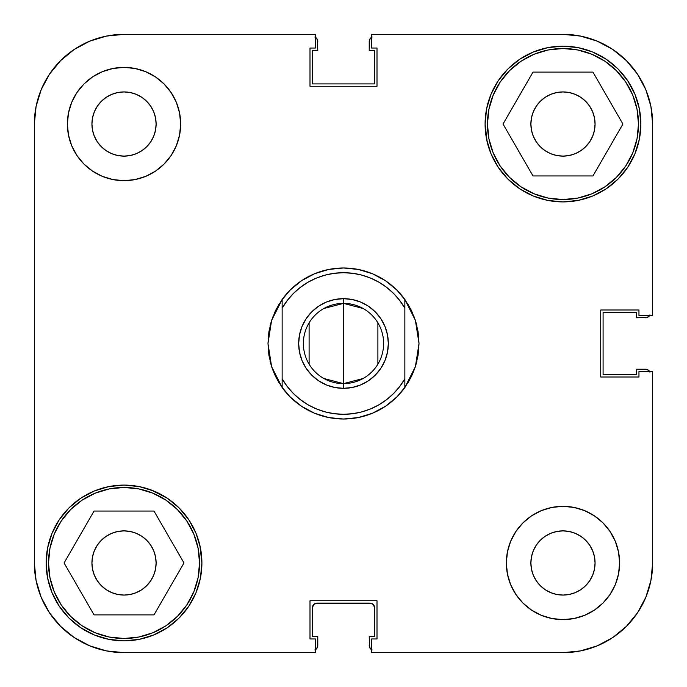 <?xml version="1.0" encoding="UTF-8"?>
<svg xmlns="http://www.w3.org/2000/svg" width="687" height="687" viewBox="0 0 687 687"><rect width="100%" height="100%" fill="white"/><g stroke="black" fill="none" stroke-linecap="round" stroke-linejoin="round"><path stroke-width="1.03" d="M48.511 562.971A75.518 75.518 0 0 1 124.029 487.452A75.518 75.518 0 0 1 199.548 562.971A75.518 75.518 0 0 1 124.029 638.489A75.518 75.518 0 0 1 48.511 562.971L49.962 548.243L54.256 534.074L61.237 521.021L70.632 509.574L82.071 500.179L95.124 493.206L109.293 488.904L124.029 487.452L138.757 488.904L152.926 493.206L165.979 500.179L177.426 509.574L186.821 521.021L193.794 534.074L198.096 548.243L199.548 562.971L198.096 577.707L193.794 591.876L186.821 604.929L177.426 616.368L165.979 625.763L152.926 632.744L138.757 637.038L124.029 638.489L109.293 637.038L95.124 632.744L82.071 625.763L70.632 616.368L61.237 604.929L54.256 591.876L49.962 577.707L48.511 562.971M487.452 124.029A75.518 75.518 0 0 1 562.971 48.511A75.518 75.518 0 0 1 638.489 124.029A75.518 75.518 0 0 1 562.971 199.548A75.518 75.518 0 0 1 487.452 124.029L488.904 109.293L493.206 95.124L500.179 82.071L509.574 70.632L521.021 61.237L534.074 54.256L548.243 49.962L562.971 48.511L577.707 49.962L591.876 54.256L604.929 61.237L616.368 70.632L625.763 82.071L632.744 95.124L637.038 109.293L638.489 124.029L637.038 138.757L632.744 152.926L625.763 165.979L616.368 177.426L604.929 186.821L591.876 193.794L577.707 198.096L562.971 199.548L548.243 198.096L534.074 193.794L521.021 186.821L509.574 177.426L500.179 165.979L493.206 152.926L488.904 138.757L487.452 124.029M156.121 124.029A32.091 32.091 0 0 1 124.029 156.121A32.091 32.091 0 0 1 91.929 124.029L92.547 117.769L94.377 111.749L97.339 106.193L101.332 101.332L106.193 97.339L111.749 94.377L117.769 92.547L124.029 91.929L130.29 92.547L136.309 94.377L141.857 97.339L146.717 101.332L150.711 106.193L153.682 111.749L155.502 117.769L156.121 124.029L155.502 130.29L153.682 136.309L150.711 141.857L146.717 146.717L141.857 150.711L136.309 153.682L130.29 155.502L124.029 156.121L117.769 155.502L111.749 153.682L106.193 150.711L101.332 146.717L97.339 141.857L94.377 136.309L92.547 130.29L91.929 124.029A32.091 32.091 0 0 1 124.029 91.929A32.091 32.091 0 0 1 156.121 124.029M595.071 562.971A32.091 32.091 0 0 1 562.971 595.071A32.091 32.091 0 0 1 530.879 562.971L531.498 556.71L533.318 550.691L536.289 545.143L540.283 540.283L545.143 536.289L550.691 533.318L556.71 531.498L562.971 530.879L569.231 531.498L575.251 533.318L580.807 536.289L585.668 540.283L589.661 545.143L592.623 550.691L594.453 556.71L595.071 562.971L594.453 569.231L592.623 575.251L589.661 580.807L585.668 585.668L580.807 589.661L575.251 592.623L569.231 594.453L562.971 595.071L556.71 594.453L550.691 592.623L545.143 589.661L540.283 585.668L536.289 580.807L533.318 575.251L531.498 569.231L530.879 562.971A32.091 32.091 0 0 1 562.971 530.879A32.091 32.091 0 0 1 595.071 562.971M619.614 562.971A56.635 56.635 0 0 1 562.971 619.614A56.635 56.635 0 0 1 506.336 562.971L507.427 574.023L510.647 584.646L515.877 594.435L522.927 603.023L531.506 610.065L541.296 615.303L551.927 618.523L562.971 619.614L574.023 618.523L584.646 615.303L594.435 610.065L603.023 603.023L610.065 594.435L615.303 584.646L618.523 574.023L619.614 562.971L618.523 551.927L615.303 541.296L610.065 531.506L603.023 522.927L594.435 515.877L584.646 510.647L574.023 507.427L562.971 506.336L551.927 507.427L541.296 510.647L531.506 515.877L522.927 522.927L515.877 531.506L510.647 541.296L507.427 551.927L506.336 562.971A56.635 56.635 0 0 1 562.971 506.336A56.635 56.635 0 0 1 619.614 562.971L618.523 574.023M180.664 124.029A56.635 56.635 0 0 1 124.029 180.664A56.635 56.635 0 0 1 67.386 124.029L68.477 135.073L71.697 145.704L76.935 155.494L83.977 164.073L92.565 171.123L102.354 176.353L112.977 179.573L124.029 180.664L135.073 179.573L145.704 176.353L155.494 171.123L164.073 164.073L171.123 155.494L176.353 145.704L179.573 135.073L180.664 124.029L179.573 112.977L176.353 102.354L171.123 92.565L164.073 83.977L155.494 76.935L145.704 71.697L135.073 68.477L124.029 67.386L112.977 68.477L102.354 71.697L92.565 76.935L83.977 83.977L76.935 92.565L71.697 102.354L68.477 112.977L67.386 124.029A56.635 56.635 0 0 1 124.029 67.386A56.635 56.635 0 0 1 180.664 124.029M200.406 578.162L201.901 562.971A77.88 77.88 0 0 1 124.029 640.851A77.88 77.88 0 0 1 46.149 562.971L47.643 578.162L52.075 592.778L59.271 606.243L68.958 618.042L80.757 627.729L94.222 634.925L108.838 639.357L124.029 640.851L139.221 639.357L153.828 634.925L167.293 627.729L179.092 618.042L188.779 606.243L195.975 592.778L200.406 578.162L201.901 562.971L199.831 545.117M486.594 139.221L491.025 153.828L498.221 167.293L507.908 179.092L519.707 188.779L533.172 195.975L547.779 200.406L562.971 201.901L578.162 200.406L592.778 195.975L606.243 188.779L618.042 179.092L627.729 167.293L634.925 153.828L639.357 139.221L640.851 124.029A77.88 77.88 0 0 1 562.971 201.901A77.88 77.88 0 0 1 485.099 124.029L487.169 141.883M418.1 355.265L419.018 343.5A75.518 75.518 0 0 1 419.018 343.509L418.1 331.787A75.518 75.518 0 0 1 418.108 331.812M268.892 331.812A75.518 75.518 0 0 1 268.9 331.787L267.982 343.5L271.605 320.374L282.142 299.48A75.518 75.518 0 0 1 404.858 299.48L415.395 320.374L419.018 343.5L415.395 366.626L416.949 361.061L415.395 366.626L404.858 387.52A75.518 75.518 0 0 1 282.142 387.52L271.605 366.626L272.842 370.156L270.051 361.061L271.605 366.626A75.518 75.518 0 0 1 271.605 366.618M585.668 146.717L580.807 150.711L575.251 153.682L569.231 155.502L562.971 156.121L556.71 155.502L550.691 153.682L545.143 150.711L540.283 146.717L536.289 141.857L533.318 136.309L531.498 130.29L530.879 124.029L531.498 117.769L533.318 111.749L536.289 106.193L540.283 101.332L545.143 97.339L550.691 94.377L556.71 92.547L562.971 91.929L569.231 92.547L575.251 94.377L580.807 97.339L585.668 101.332L589.661 106.193L592.623 111.749L594.453 117.769L595.071 124.029A32.091 32.091 0 0 1 562.971 156.121A32.091 32.091 0 0 1 530.879 124.029A32.091 32.091 0 0 1 562.971 91.929A32.091 32.091 0 0 1 595.071 124.029L594.453 130.29L592.623 136.309L589.661 141.857L585.29 147.087M153.682 575.251L150.711 580.807L146.717 585.668L141.857 589.661L136.309 592.623L130.29 594.453L124.029 595.071L117.769 594.453L111.749 592.623L106.193 589.661L101.332 585.668L97.339 580.807L94.377 575.251L92.547 569.231L91.929 562.971L92.547 556.71L94.377 550.691L97.339 545.143L101.332 540.283L106.193 536.289L111.749 533.318L117.769 531.498L124.029 530.879L130.29 531.498L136.309 533.318L141.857 536.289L146.717 540.283L150.711 545.143L153.682 550.691L155.502 556.71L156.121 562.971A32.091 32.091 0 0 1 124.029 595.071A32.091 32.091 0 0 1 91.929 562.971A32.091 32.091 0 0 1 124.029 530.879A32.091 32.091 0 0 1 156.121 562.971L155.502 569.231L153.682 575.251L150.711 580.807L146.279 586.097M200.406 547.779L195.975 533.172L188.779 519.707L179.092 507.908L167.293 498.221L151.458 490.089M153.828 491.025L139.221 486.594L124.029 485.099L108.838 486.594L94.222 491.025L80.757 498.221L68.958 507.908L59.271 519.707L52.075 533.172L47.643 547.779L46.149 562.971A77.88 77.88 0 0 1 124.029 485.099A77.88 77.88 0 0 1 201.901 562.971M486.594 108.838L485.099 124.029A77.88 77.88 0 0 1 562.971 46.149A77.88 77.88 0 0 1 640.851 124.029L639.357 108.838L634.925 94.222L627.729 80.757L618.042 68.958L606.243 59.271L592.778 52.075L578.162 47.643L562.971 46.149L547.779 47.643L533.172 52.075L519.707 59.271L507.908 68.958L498.221 80.757L491.025 94.222L486.594 108.838L485.099 124.029M533.172 195.975L535.542 196.911M124.029 652.65L315.462 652.65L124.029 652.65L106.528 650.924L89.705 645.823L106.528 650.924L124.029 652.65A89.679 89.679 0 0 1 34.35 562.971L36.076 580.472L34.35 562.971L34.35 124.029L36.076 106.528L41.177 89.705L36.076 106.528L34.35 124.029A89.679 89.679 0 0 1 124.029 34.35L106.528 36.076L124.029 34.35L315.462 34.35L315.462 48.038L309.992 48.038L309.992 86.27L377.008 86.27L377.008 48.038L371.538 48.038L371.538 34.35L562.971 34.35L580.472 36.076L597.295 41.177L580.472 36.076L562.971 34.35A89.679 89.679 0 0 1 652.65 124.029L650.924 106.528L652.65 124.029L652.65 315.462L638.962 315.462L638.962 309.992L600.73 309.992L600.73 377.008L638.962 377.008L638.962 371.538L652.65 371.538L652.65 562.971L652.65 371.538L638.962 371.538L638.962 377.008L600.73 377.008L600.73 309.992L638.962 309.992L638.962 315.462L652.65 315.462L652.65 124.029L650.924 106.528L645.823 89.705L650.924 106.528M652.65 562.971L650.924 580.472L645.823 597.295L637.536 612.795L626.381 626.381L612.795 637.536L626.381 626.381L637.536 612.795L645.823 597.295L650.924 580.472L652.65 562.971A89.679 89.679 0 0 1 562.971 652.65L580.472 650.924L562.971 652.65L371.538 652.65L371.538 638.962L377.008 638.962L377.008 600.73L309.992 600.73L309.992 638.962L315.462 638.962L315.462 652.65L315.462 638.962L309.992 638.962L309.992 600.73L377.008 600.73L377.008 638.962L371.538 638.962L371.538 652.65L562.971 652.65L580.472 650.924L597.295 645.823L580.472 650.924M637.536 74.205L626.381 60.619L612.795 49.464L597.295 41.177L612.795 49.464L626.381 60.619L637.536 74.205L645.823 89.705L637.536 74.205L626.381 60.619L637.536 74.205M74.205 49.464L60.619 60.619L49.464 74.205L41.177 89.705L49.464 74.205L60.619 60.619L74.205 49.464L89.705 41.177L106.528 36.076L89.705 41.177L74.205 49.464L60.619 60.619L74.205 49.464M49.464 612.795L60.619 626.381L74.205 637.536L89.705 645.823L74.205 637.536L60.619 626.381L49.464 612.795L41.177 597.295L36.076 580.472L41.177 597.295L49.464 612.795L60.619 626.381L49.464 612.795M540.283 101.332L540.721 100.903M106.528 36.076L124.029 34.35L315.462 34.35L315.462 48.038L309.992 48.038L309.992 86.27L377.008 86.27L377.008 48.038L371.538 48.038L371.538 34.35L562.971 34.35M612.795 637.536L597.295 645.823L612.795 637.536M139.221 486.594L124.029 485.099M547.779 200.406L562.971 201.901M279.162 383.037L274.62 374.458L271.605 366.626L267.982 343.5A75.518 75.518 0 0 1 267.982 343.491L268.9 355.265M281.318 386.352L290.094 396.888M290.103 396.897L301.541 406.292L314.603 413.265L328.764 417.567L343.5 419.018L358.236 417.567L372.397 413.265L385.459 406.292L396.897 396.897M396.906 396.888L405.682 386.352M407.838 383.037L412.38 374.458L415.395 366.626L418.108 355.205L419.018 343.5L418.108 331.795L415.395 320.374A75.518 75.518 0 0 1 415.395 320.382M361.869 275.126L370.628 278.106L378.941 282.211L386.644 287.364L393.608 293.486L399.714 300.468L404.858 308.18L404.858 299.48L410.938 309.519L415.395 320.374L416.949 325.939L414.158 316.844M412.38 312.542L407.838 303.963M405.682 300.648L396.906 290.112M396.897 290.103L385.459 280.708L372.397 273.735L358.236 269.433L343.5 267.982L328.764 269.433L314.603 273.735L301.541 280.708L290.103 290.103M290.094 290.112L281.318 300.648M279.162 303.963L274.62 312.542M272.842 316.844L270.051 325.939L271.605 320.374L276.062 309.519L282.142 299.48L282.142 308.18L287.286 300.468L293.375 293.504M36.076 580.472L34.35 562.971L34.35 124.029M556.71 155.502L550.691 153.682M533.318 111.749L536.289 106.193M130.29 531.498L136.309 533.318M135.073 68.477L124.029 67.386M68.477 112.977L67.386 124.029M551.927 618.523L562.971 619.614M533 175.949L592.95 175.949L622.92 124.029L592.95 72.109L533 72.109L503.021 124.029L533 175.949L592.95 175.949L622.92 124.029L592.95 72.109L533 72.109L503.021 124.029L533 175.949M94.05 614.891L154 614.891L183.979 562.971L154 511.051L94.05 511.051L64.08 562.971L94.05 614.891L154 614.891L183.979 562.971L154 511.051L94.05 511.051L64.08 562.971L94.05 614.891M612.795 49.464L626.381 60.619L612.795 49.464L597.295 41.177L580.472 36.076M637.536 612.795L626.381 626.381L637.536 612.795L645.823 597.295L650.924 580.472M49.464 74.205L60.619 60.619L49.464 74.205L41.177 89.705L36.076 106.528M111.749 533.318L110.203 534.005M575.251 153.682L576.797 152.995M153.682 111.749L153.184 110.616M533.318 575.251L533.816 576.384M74.205 637.536L89.705 645.823L106.528 650.924M323.929 308.48L343.5 303.379A40.121 40.121 0 0 0 303.379 343.5A40.121 40.121 0 0 0 343.5 383.621L343.5 388.335A44.835 44.835 0 0 1 298.665 343.5A44.835 44.835 0 0 1 343.5 298.665L343.5 383.621L323.929 378.52M309.107 364.153L309.107 322.847M363.071 378.52L343.5 383.621A40.121 40.121 0 0 1 303.379 343.5A40.121 40.121 0 0 1 343.5 303.379A40.121 40.121 0 0 1 383.621 343.5A40.121 40.121 0 0 1 343.5 383.621L343.5 303.379L363.071 308.48M271.605 366.626L268.892 355.205L267.982 343.5L268.883 331.847M325.131 411.874L316.406 408.911M399.697 386.558L393.625 393.496M334.749 387.477L326.342 384.926L334.749 387.477L343.5 388.335L352.251 387.477L360.658 384.926L352.251 387.477M302.074 326.342L306.222 318.588L302.074 326.342L299.523 334.749L298.665 343.5L299.523 352.251L302.074 360.658L306.222 368.412L311.795 375.205L318.588 380.778L326.342 384.926M326.342 302.074L334.749 299.523L326.342 302.074L318.588 306.222L311.795 311.795L306.222 318.588M352.251 299.523L360.658 302.074L352.251 299.523L343.5 298.665L334.749 299.523M384.926 360.658L380.778 368.412L384.926 360.658L387.477 352.251L388.335 343.5L387.477 334.749L384.926 326.342L380.778 318.588L375.205 311.795L368.412 306.222L360.658 302.074M316.372 408.894L308.059 404.789L300.356 399.636L293.392 393.514L287.286 386.532L282.142 378.82L282.142 308.18A70.795 70.795 0 0 1 404.858 308.18L404.858 378.82L399.714 386.532M393.608 393.514L386.644 399.636L378.941 404.789L370.628 408.894L361.843 411.882L352.749 413.694L343.5 414.295L334.251 413.694L325.157 411.882M293.392 293.486L300.356 287.364L308.059 282.211L316.372 278.106L325.157 275.118L334.251 273.306L343.5 272.705L352.749 273.306L361.843 275.118M360.658 384.926L368.412 380.778L375.205 375.205L380.778 368.412M410.938 377.481L404.858 387.52L404.858 299.48A75.518 75.518 0 0 0 282.142 299.48L282.142 387.52A75.518 75.518 0 0 0 404.858 387.52L404.858 378.82A70.795 70.795 0 0 1 282.142 378.82L282.142 387.52L276.062 377.481M377.893 322.847L377.893 364.153M268.892 331.795L271.605 320.374M343.5 303.379L343.5 298.665A44.835 44.835 0 0 1 388.335 343.5A44.835 44.835 0 0 1 343.5 388.335L343.5 383.621A40.121 40.121 0 0 0 383.621 343.5A40.121 40.121 0 0 0 343.5 303.379M316.398 648.906L314.861 649.928L317.42 647.377L317.78 636.6L312.353 636.6L312.353 607.815L313.727 604.474L317.068 603.092L369.932 603.092L373.273 604.474L374.647 607.815L374.647 636.6L369.22 636.6L369.58 647.377L372.139 649.928L369.58 647.377L369.22 636.6L374.647 636.6L374.647 607.815L373.273 604.474M648.906 370.602L649.928 372.139L647.377 369.58L636.6 369.22L636.6 374.647L603.092 374.647L603.092 312.353L636.6 312.353L636.6 317.78L647.377 317.42L649.928 314.861L647.377 317.42L636.6 317.78L636.6 312.353L603.092 312.353L603.092 374.647L636.6 374.647L636.6 369.22L645.574 369.22A4.723 4.723 0 0 1 649.627 371.538M370.602 38.094L372.139 37.072L369.58 39.623L369.22 50.4L374.647 50.4L374.647 83.908L312.353 83.908L312.353 50.4L317.78 50.4L317.42 39.623L314.861 37.072L317.42 39.623L317.78 50.4L312.353 50.4L312.353 83.908L374.647 83.908L374.647 50.4L369.22 50.4L369.22 41.426A4.723 4.723 0 0 1 371.538 37.373M315.264 603.452L371.736 603.452M317.068 603.092A4.723 4.723 0 0 0 312.353 607.815L312.353 636.6L317.78 636.6L317.78 645.574A4.723 4.723 0 0 1 315.462 649.627M369.932 603.092A4.723 4.723 0 0 1 374.647 607.815M371.538 649.627A4.723 4.723 0 0 1 369.22 645.574M649.627 315.462A4.723 4.723 0 0 1 645.574 317.78M315.462 37.373A4.723 4.723 0 0 1 317.78 41.426"/></g></svg>
